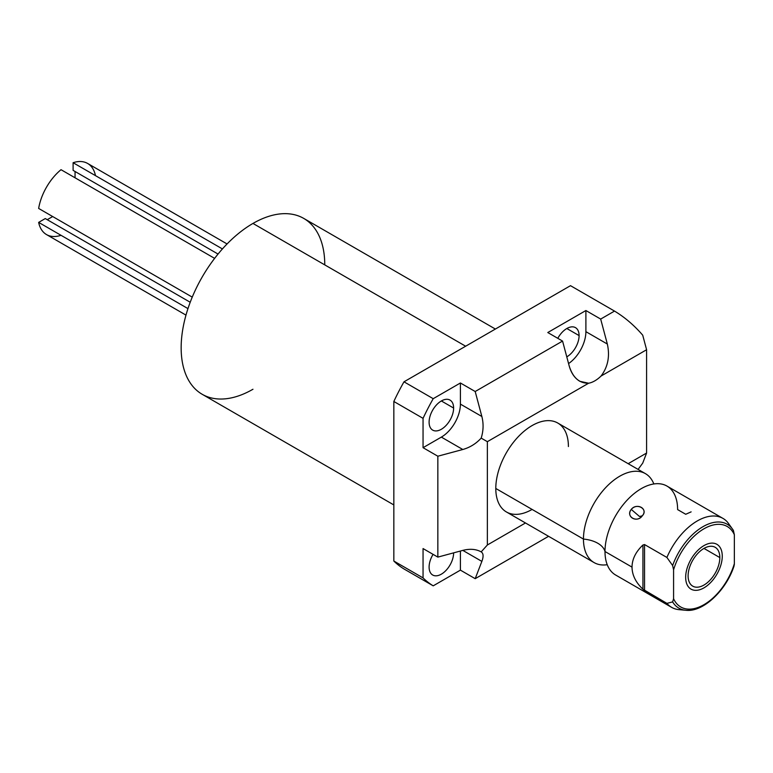<?xml version="1.0" encoding="UTF-8"?>
<svg xmlns="http://www.w3.org/2000/svg" width="773" height="773" viewBox="0 0 773 773"><rect width="100%" height="100%" fill="white"/><g stroke="black" fill="none" stroke-linecap="round" stroke-linejoin="round"><path stroke-width="1.16" d="M487.367 441.673L487.367 544.984L525.485 522.973L487.367 544.984L481.183 551.883C476.062 549.062 469.936 548.569 462.805 550.386L481.859 561.391C483.676 556.502 483.454 553.333 481.183 551.883C483.454 553.333 483.676 556.502 481.859 561.391L475.192 578.677L460.408 570.136L433.209 585.837L403.989 568.967A164.311 94.866 -60 0 1 393.834 561.034L423.053 577.904L423.053 548.569L437.847 557.111L437.847 456.215L423.053 447.683L423.053 418.348L393.834 401.477L393.834 561.034L423.053 577.904A164.311 94.866 120 0 0 433.209 585.837L403.989 568.967A164.311 94.866 -60 0 1 393.834 561.034L393.834 401.477A164.311 94.866 -60 0 1 403.989 381.814L433.209 398.684L460.408 382.983L475.192 391.515L562.57 341.077L547.786 332.535L585.895 310.533L600.679 319.075L614.516 311.084L570.503 285.672L403.989 381.814L433.209 398.684A164.311 94.866 120 0 0 423.053 418.348L393.834 401.477A164.311 94.866 -60 0 1 403.989 381.814L570.503 285.672L614.516 311.084C624.768 317.268 634.169 325.298 642.721 335.182L646.595 349.744L601.065 376.036A26.949 15.557 -60 0 1 588.611 383.224L487.367 441.673L481.183 438.107C483.454 430.88 483.676 423.672 481.859 416.492L460.408 404.115L460.408 382.983L433.209 398.684A164.311 94.866 120 0 0 423.053 418.348L423.053 447.683L441.354 437.112A26.949 15.557 120 0 0 460.408 404.115A26.949 15.557 -60 0 1 441.354 437.112L462.805 449.5C469.936 447.48 476.062 443.683 481.183 438.107C483.454 430.88 483.676 423.672 481.859 416.492L460.408 404.115L460.408 382.983L475.192 391.515L481.859 416.492L475.192 391.515L562.57 341.077L547.786 332.535L585.895 310.533L600.679 319.075L607.336 344.043L585.895 331.665L585.895 310.533L585.895 331.665A26.949 15.557 -60 0 1 568.57 363.581A26.949 15.557 120 0 0 585.895 331.665L607.336 344.043L600.679 319.075L614.516 311.084C624.768 317.268 634.169 325.298 642.721 335.182L646.595 349.744L646.595 453.046L646.595 349.744L601.065 376.036C607.945 366.875 610.042 356.208 607.336 344.043C610.042 356.208 607.945 366.875 601.065 376.036A26.949 15.557 120 0 1 588.611 383.224L487.367 441.673L487.367 544.984L481.183 551.883C476.062 549.062 469.936 548.569 462.805 550.386L481.859 561.391L475.192 578.677L460.408 570.136L460.408 551.033L460.408 570.136L433.209 585.837A164.311 94.866 120 0 1 423.053 577.904L423.053 548.569L437.847 557.111L462.805 550.386L437.847 557.111L437.847 456.215L423.053 447.683L441.354 437.112L462.805 449.5L437.847 456.215L462.805 449.5C469.936 447.48 476.062 443.683 481.183 438.107L487.367 441.673M628.178 463.684L646.595 453.046L642.721 463.124L646.595 453.046L628.178 463.684M532.095 509.426A51.347 29.645 -60 0 1 495.793 488.468A51.347 29.645 -60 0 1 532.095 425.575A51.347 29.645 -60 0 1 568.406 446.543M548.579 536.307L475.192 578.677L548.579 536.307M638.092 469.404L642.721 463.124L638.092 469.404M393.834 504.933L202.188 394.288A101.543 58.632 -60 0 1 186.622 312.91A101.543 58.632 -60 0 1 252.964 223.436L465.636 346.217L252.964 223.436A101.543 58.632 -60 0 1 303.731 218.401L495.377 329.047M453.616 552.927A17.335 10.01 120 0 0 453.616 552.859A17.335 10.01 -60 0 1 453.616 552.927L453.616 552.927A17.335 10.01 -60 0 1 441.354 574.165A17.335 10.01 -60 0 1 429.102 567.082A17.335 10.01 120 0 0 432.687 575.015A17.335 10.01 120 0 0 446.05 570.377A17.335 10.01 120 0 0 453.616 552.927M433.073 554.357A17.335 10.01 120 0 0 429.102 567.082A17.335 10.01 -60 0 1 433.073 554.357M453.616 408.038A17.335 10.01 120 0 0 450.021 400.095A17.335 10.01 120 0 0 436.668 404.743A17.335 10.01 120 0 0 429.102 422.193A17.335 10.01 120 0 0 432.687 430.126A17.335 10.01 120 0 0 446.05 425.479A17.335 10.01 120 0 0 453.616 408.038L441.354 400.955L453.616 408.038A17.335 10.01 -60 0 1 441.354 429.266A17.335 10.01 -60 0 1 429.102 422.193A17.335 10.01 -60 0 1 441.354 400.955A17.335 10.01 -60 0 1 453.616 408.038M579.093 335.588A17.335 10.01 120 0 0 575.508 327.655A17.335 10.01 120 0 0 557.797 338.323A17.335 10.01 -60 0 1 571.286 326.911A17.335 10.01 -60 0 1 579.093 335.588L566.841 328.515L579.093 335.588A17.335 10.01 -60 0 1 566.783 356.855A17.335 10.01 120 0 0 579.093 335.588M569.228 366.044C571.247 373.224 574.803 378.316 579.885 381.311L588.611 383.224C579.335 383.389 572.87 377.668 569.228 366.044L562.57 341.077L569.228 366.044M645.445 473.656A51.347 29.645 120 0 1 653.842 483.966A51.347 29.645 120 0 0 613.404 480.526A51.347 29.645 120 0 0 583.46 539.081A51.347 29.645 120 0 0 594.099 562.589L506.421 511.968A51.347 29.645 -60 0 1 495.793 488.468A51.347 29.645 -60 0 1 518.2 436.793A51.347 29.645 -60 0 1 557.768 423.034L645.445 473.656A51.347 29.645 120 0 0 605.877 487.405A51.347 29.645 120 0 0 583.46 539.081L495.793 488.468L583.46 539.081A25.635 14.803 180 0 1 604.998 551.516A51.347 29.645 -60 0 1 649.793 484.884A51.347 29.645 -60 0 1 677.612 509.591L685.728 514.277L691.12 511.871M732.215 528.713L727.673 522.374A51.347 29.645 120 0 0 722.958 518.403A51.347 29.645 120 0 0 666.906 557.459L644.537 544.55L642.933 545.013C635.754 551.796 632.111 559.169 632.024 567.121L604.998 551.516A51.347 29.645 -60 0 1 627.405 499.841A51.347 29.645 -60 0 1 666.973 486.082L722.958 518.403M642.305 515.784C648.692 509.252 636.71 502.286 631.261 509.407C625.26 516.499 637.242 523.466 642.305 515.784C648.431 508.914 637.145 502.402 631.261 509.407L639.542 516.519L642.305 515.784L639.542 516.519L631.261 509.407C625.531 516.847 636.817 523.36 642.305 515.784M734.263 565.063L734.35 563.643A46.467 26.833 -60 0 1 703.971 604.67A46.467 26.833 -60 0 1 673.583 598.727L673.583 569.817A46.467 26.833 -60 0 1 703.971 528.79A46.467 26.833 -60 0 1 734.35 534.732L734.35 563.643L734.35 534.732L733.393 530.442L734.35 534.732A46.467 26.833 120 0 0 703.971 528.79A46.467 26.833 120 0 0 673.583 569.817L673.583 598.727L672.626 601.916L666.906 603.365A51.347 29.645 120 0 0 671.611 607.346A51.347 29.645 120 0 0 682.627 609.694M688.105 575.885A22.427 12.948 120 0 0 703.971 585.045A22.427 12.948 120 0 0 719.827 557.575A22.427 12.948 120 0 0 703.971 548.415A22.427 12.948 120 0 0 688.105 575.885A22.427 12.948 120 0 0 692.753 586.156A22.427 12.948 120 0 0 710.039 580.146A22.427 12.948 120 0 0 719.827 557.575L703.971 548.415L719.827 557.575A22.427 12.948 120 0 0 715.18 547.303A22.427 12.948 120 0 0 697.903 553.313A22.427 12.948 120 0 0 688.105 575.885M594.099 562.589A51.347 29.645 120 0 0 607.23 564.705A51.347 29.645 120 0 1 583.46 539.081A25.635 14.803 0 0 1 604.998 551.516L632.024 567.121C632.111 575.073 635.754 582.436 642.933 589.229L666.906 603.365L644.537 590.456L644.537 544.55L666.906 557.459L672.626 565.527L673.583 569.817L672.626 565.527A48.399 27.944 -60 0 1 702.213 527.128A48.399 27.944 -60 0 1 732.63 529.273A48.399 27.944 -60 0 1 733.393 530.442A48.399 27.944 120 0 0 732.63 529.273A48.399 27.944 120 0 0 702.213 527.128A48.399 27.944 120 0 0 672.626 565.527L666.906 557.459A51.347 29.645 -60 0 1 727.673 522.374L731.026 527.002M606.003 560.734A51.347 29.645 -60 0 1 604.998 551.516A51.347 29.645 -60 0 0 615.627 575.015L671.611 607.346M644.537 544.55L642.933 545.013L642.933 589.229L644.537 590.456L644.537 544.55M632.024 567.121C632.111 559.169 635.754 551.796 642.933 545.013L642.933 589.229C635.754 582.436 632.111 575.073 632.024 567.121M673.583 598.727A46.467 26.833 120 0 0 703.971 604.67A46.467 26.833 120 0 0 734.35 563.643L733.393 566.831A48.399 27.944 120 0 1 685.854 610.284A48.399 27.944 -60 0 1 672.626 601.916L673.583 598.727M672.626 601.916A48.399 27.944 120 0 0 685.854 610.284L679.09 609.655A51.347 29.645 -60 0 1 666.906 603.365L672.626 601.916M192.245 297.122L38.65 208.439A41.075 23.721 -60 0 1 61.019 169.693L214.623 258.375L61.019 169.693A41.075 23.721 120 0 0 38.65 208.439L192.245 297.122M185.984 315.113L46.525 234.586A41.075 23.721 -60 0 1 38.65 222.392L187.974 308.611L38.65 222.392A41.075 23.721 120 0 0 61.019 235.311M95.475 175.635A41.075 23.721 120 0 0 73.106 162.717L73.106 170.369L73.106 162.717A41.075 23.721 -60 0 1 87.6 163.441L227.069 243.959M75.049 171.5L75.049 177.8L75.049 171.5M52.68 216.546L47.221 219.696L52.68 216.546M45.278 218.566L38.65 222.392L45.278 218.566L190.216 302.253L45.278 218.566M222.421 248.935L73.106 162.717L222.421 248.935M324.766 264.888A101.543 58.632 120 0 0 252.964 223.436A101.543 58.632 120 0 0 181.153 347.802A101.543 58.632 120 0 0 252.964 389.254M218.044 254.056L73.106 170.369L218.044 254.056M685.67 577.296A25.876 14.938 120 0 0 691.033 589.142A25.876 14.938 120 0 0 710.967 582.204A25.876 14.938 120 0 0 722.262 556.164A25.876 14.938 120 0 0 716.909 544.318A25.876 14.938 120 0 0 696.966 551.255A25.876 14.938 120 0 0 685.67 577.296M734.06 565.942C726.185 590.504 703.005 612.429 685.854 610.284M730.949 526.906L733.471 530.568"/></g></svg>
